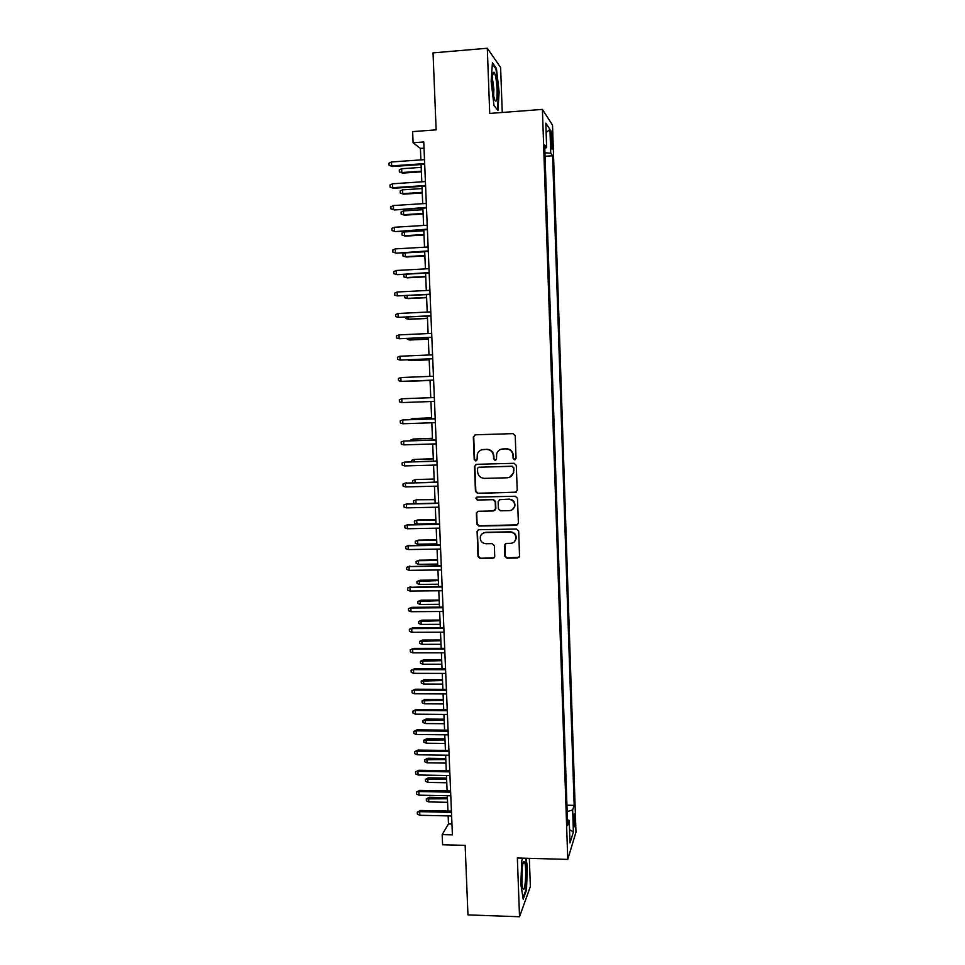 <?xml version="1.0" encoding="UTF-8"?>
<svg xmlns="http://www.w3.org/2000/svg" width="965" height="965" viewBox="0 0 965 965"><rect width="100%" height="100%" fill="white"/><g stroke="black" fill="none" stroke-linecap="round" stroke-linejoin="round"><path stroke-width="1.45" d="M514.635 459.822L516.046 458.291L515.226 435.685L513.042 433.623L475.335 434.805L473.332 436.988L474.201 459.461L475.721 460.908L477.048 459.895L477.325 454.141C478.387 451.306 480.425 449.762 483.417 449.509L486.553 449.425C490.618 449.714 492.934 451.909 493.489 456.011L493.598 458.918L495.117 460.365L496.48 459.304L496.673 453.815C497.699 450.836 499.761 449.22 502.874 448.942L506.022 448.858C510.111 449.147 512.439 451.343 512.994 455.456L513.103 458.375L514.635 459.822M501.076 449.244L506.36 448.737C510.449 449.027 512.765 451.222 513.332 455.323L513.428 458.242L515.31 459.63M475.106 434.829L473.731 436.892L474.599 459.328L476.348 460.739M481.8 449.762L486.915 449.304C490.98 449.594 493.296 451.789 493.851 455.878L493.959 458.785L495.781 460.184M574.935 818.187L574.452 813.893C573.801 813.664 573.512 816.559 573.56 822.566L574.042 826.848C574.694 827.053 574.995 824.158 574.935 818.187M504.864 556.117L507.023 558.18L517.566 558.035L519.544 556.395L518.688 531.1L516.516 529.037L479.014 529.713L477.096 531.208L477.989 556.503L480.136 558.554L492.777 558.385L494.719 556.829L494.37 545.695L492.222 543.633L485.938 543.729C481.752 543.15 479.894 540.762 480.365 536.552C481.197 534.067 482.91 532.728 485.504 532.535L510.195 532.101C514.249 532.608 516.142 534.912 515.877 539.001C515.117 541.667 513.368 543.114 510.606 543.331L506.48 543.404L504.526 544.984L504.864 556.117L507.361 557.879L519.086 557.324M502.258 112.471L500.618 67.502L487.301 48.25L433.032 52.882L436.144 129.865L412.634 131.614L413.104 142.748L423.768 141.976L452.404 834.858L442.163 834.604L442.597 844.773L465.142 845.364L467.965 914.904L519.532 916.75L530.364 886.558L529.351 858.343M487.301 48.25L489.725 113.424L542.414 109.407L567.758 859.405L517.361 858.006L519.532 916.75M515.189 492.536L517.216 490.365L516.299 465.359L514.128 463.296L476.481 464.322L474.478 466.481L475.443 491.354L477.603 493.405L516.347 492.15M517.493 498.302L518.398 523.211L516.384 525.358L478.869 526.046L476.722 523.995L476.384 512.741L478.302 511.269L493.477 510.955L495.479 508.808L495.214 501.752L493.055 499.689L477.241 500.039L475.793 498.121L477.132 497.096L515.322 496.239L517.493 498.302M550.726 136.499L551.799 148.875C552.342 149.732 552.583 147.971 552.499 143.592L551.413 131.228C550.87 130.359 550.641 132.121 550.726 136.499M542.414 109.407L552.523 125.112L575.984 832.132L567.758 859.405M566.938 805.208L574.175 805.353L552.583 155.763L550.75 153.266L544.936 152.747M574.175 805.353L572.655 810.021L573.391 831.902L570.001 842.915L569.254 820.515L567.625 825.521L544.67 144.979L546.636 147.657L545.816 123.158L549.954 129.382L550.75 153.266M448.158 815.908L448.484 823.917L442.163 834.604M413.104 142.748L420.414 148.417L420.885 159.901M421.078 164.532L421.802 181.818M421.982 186.378L422.706 203.675M422.887 208.151L423.611 225.472M423.792 229.875L424.516 247.209M424.697 251.527L425.42 268.885M425.589 273.131L426.313 290.501M426.494 294.663L427.206 312.057M427.386 316.146L428.11 333.564M428.267 337.569L428.991 354.999M429.16 358.932L429.883 376.386M430.04 380.246L430.764 397.677M430.933 401.536L431.657 418.87M431.813 422.791L432.525 440.016M432.694 443.984L433.406 461.101M433.575 465.13L434.274 482.126M434.455 486.203L435.155 503.103M435.324 507.228L436.023 524.019M436.192 528.205L436.892 544.875M437.061 549.109L437.748 565.683M437.929 569.965L438.617 586.431M438.798 590.761L439.473 607.118M439.654 611.508L440.33 627.757M440.522 632.196L441.186 648.335M441.379 652.823L442.042 668.866M442.235 673.401L442.887 689.336M443.08 693.919L443.743 709.758M443.936 714.389L444.588 730.119M444.781 734.799L445.432 750.42M445.625 755.161L446.276 770.673M446.469 775.462L447.109 790.878M447.314 795.715L447.953 811.022M424.021 148.152L420.414 148.417M451.958 824.001L448.484 823.917M545.056 156.282L552.583 155.763M544.779 148.188L546.636 147.657M569.254 820.515L567.432 819.78M567.155 811.565L572.655 810.021M546.13 132.579L549.954 129.382M573.391 831.902L569.555 829.707M491.161 81.434L493.996 105.523L497.952 110.384L499.122 91.965L496.42 68.358L492.415 62.701L491.161 81.434M522.704 858.15L521.8 860.466L520.823 884.254L523.223 899.115L526.48 890.14L527.385 866.944L526.046 858.247M495.576 68.431L496.42 68.358M525.853 890.116L526.48 890.14M476.022 464.382L474.877 466.336L475.842 491.161L477.989 493.212L515.515 492.343M513.44 467.772L511.92 466.324L478.881 467.217L477.542 468.23L477.603 471.788C478.157 475.866 480.461 478.061 484.526 478.375L507.095 477.796C510.316 477.518 512.403 475.817 513.368 472.705L513.778 467.615L511.92 466.324M478.604 467.253L512.258 466.179M510.039 477.024L513.694 472.548L513.561 470.848M513.778 467.615L513.887 470.691M477.53 511.438L476.698 513.187L477.108 523.754L479.255 525.804L517.747 524.803M494.683 510.533L495.841 508.591L495.576 501.547L493.417 499.484L477.241 500.039M476.71 497.168L476.179 497.928L477.627 499.846M509.291 510.63C512.029 510.401 513.778 508.965 514.55 506.323C514.876 502.174 512.994 499.846 508.881 499.339L500.147 499.532L498.133 501.691L498.398 508.748L500.57 510.811L509.291 510.63M512.391 509.592L514.888 506.106C515.201 501.969 513.32 499.641 509.218 499.134L508.881 499.339M499.351 499.713L509.218 499.134M505.407 543.729L505.202 555.816M514.188 541.932L516.191 538.735C516.468 534.646 514.574 532.354 510.521 531.836L510.195 532.101M482.729 533.356L485.878 532.282L510.521 531.836M478.145 529.93L477.41 531.594L478.363 556.214L480.51 558.265L494.213 557.758M402.719 173.109L399.365 171.999L399.281 169.888L401.669 168.73L401.838 172.542L402.719 173.109L421.379 171.83M399.365 171.999L401.838 172.542L421.355 171.191M401.669 168.73L421.198 167.379M424.66 163.604L391.657 165.908L392.598 166.523L389.112 165.365L391.657 165.908L391.476 161.975L424.491 159.647M392.598 166.523L424.684 164.279M389.112 165.365L389.016 163.181L391.476 161.975M497.096 89.866C496.577 80.312 495.552 74.45 494.008 72.254C492.777 72.037 492.259 75.861 492.44 83.726C492.753 90.517 493.453 95.764 494.562 99.467C496.372 103.424 497.216 100.215 497.096 89.866M493.634 95.571L493.875 89.118L492.415 78.334M492.331 63.859L495.962 68.961L498.591 91.832L497.445 109.696L493.983 105.426M524.309 861.793L524.14 861.661C522.089 859.731 520.823 882.782 522.716 888.174L523.211 889.199C525.623 892.263 526.733 863.916 524.309 861.793M525.503 858.235L526.89 867.197L526.009 889.67L523.018 897.872M521.969 883.228L522.27 867.583M403.623 194.17L400.27 193.097L400.185 190.986L402.574 189.852L402.743 193.651L403.623 194.17L422.26 192.94M400.27 193.097L402.743 193.651L422.236 192.373M402.574 189.852L422.079 188.561M404.516 215.171L401.175 214.134L401.09 212.035L403.479 210.925L403.635 214.713L404.516 215.171L423.14 214.001M401.175 214.134L403.635 214.713L423.116 213.494M403.479 210.925L422.959 209.695M405.409 236.111L402.079 235.122L401.995 233.023L404.383 231.938L404.54 235.713L405.409 236.111L424.009 235.002M402.079 235.122L404.54 235.713L423.985 234.555M404.383 231.938L423.828 230.768M406.301 257.004L402.984 256.051L402.887 253.964L405.276 252.89L405.433 256.666L406.301 257.004L424.877 255.942M402.984 256.051L405.433 256.666L424.865 255.556M405.276 252.89L424.709 251.781M425.565 185.521L392.598 187.717L393.539 188.272L390.065 187.15L392.598 187.717L392.429 183.796L425.396 181.577M393.539 188.272L425.589 186.136M390.065 187.15L389.969 184.978L392.429 183.796M426.47 207.379L394.48 209.96L391.006 208.886L393.539 209.477L393.37 205.557L426.301 203.446M394.48 209.96L426.494 207.921M391.006 208.886L390.921 206.715L393.37 205.557M427.362 229.175L395.421 231.588L391.959 230.563L394.48 231.166L394.311 227.27L427.206 225.255M395.421 231.588L427.386 229.658M391.959 230.563L391.862 228.391L394.311 227.27M428.267 250.912L396.35 253.156L392.9 252.167L395.421 252.794L395.252 248.91L428.098 247.004M396.35 253.156L428.279 251.322M392.9 252.167L392.803 250.007L395.252 248.91M406.193 274.181L406.325 277.558L407.194 277.836L425.746 276.834M407.194 277.836L403.877 276.919L406.325 277.558L425.734 276.509M403.877 276.919L403.792 274.844L405.155 274.241M429.16 272.588L397.291 274.663L393.841 273.722L396.362 274.374L396.193 270.49L429.003 268.692M397.291 274.663L429.172 272.938M393.841 273.722L393.744 271.575L396.193 270.49M407.109 295.664L407.218 298.39L408.086 298.607L426.614 297.666M404.685 295.785L404.769 297.739L407.218 298.39L426.602 297.401M397.134 292.021L394.685 293.071L394.769 295.218L397.291 295.893L397.134 292.021L429.895 290.32M430.052 294.204L397.291 295.893L430.064 294.482M408.026 317.087L408.111 319.174L408.967 319.331L427.471 318.438M405.602 317.208L405.662 318.498L408.111 319.174L427.471 318.245M398.062 313.492L395.614 314.518L395.71 316.653L398.231 317.34L398.062 313.492L430.788 311.888M430.945 315.76L398.231 317.34L430.957 315.977M408.943 338.45L409.003 339.897L409.86 339.994L428.339 339.161M406.518 338.558L409.003 339.897L428.327 339.029M398.991 334.891L396.543 335.904L396.639 338.04L399.16 338.739L398.991 334.891L431.681 333.395M431.838 337.268L399.16 338.739L431.838 337.412M409.848 359.752L410.74 360.608L429.196 359.836M407.435 359.861L409.884 360.572L429.196 359.752M399.92 356.242L397.471 357.231L397.568 359.354L400.089 360.09L399.92 356.242L432.561 354.843M432.718 358.703L400.089 360.09L432.73 358.787M411.621 381.175L430.052 380.451L411.621 381.175M400.837 377.544L398.4 378.497L398.497 380.62L401.006 381.368L400.837 377.544L433.442 376.241M401.91 381.344L433.611 380.101L401.91 381.344M410.535 398.412L411.5 398.376M434.322 397.544L401.766 398.774L434.334 397.568M401.935 402.586L399.426 401.826L399.329 399.703L401.766 398.774L401.935 402.586L434.491 401.404M431.608 417.821L412.369 418.569L431.608 417.917M410.004 419.606L412.369 418.569L412.405 419.522M435.203 418.75L402.682 419.956L435.203 418.846M402.851 423.756L400.342 422.972L400.246 420.861L402.682 419.956L402.851 423.756L435.372 422.67M432.453 438.291L413.237 439.039L432.465 438.436M410.909 440.679L410.873 439.895L413.237 439.039L413.31 440.607M436.084 439.907L403.599 441.065L436.084 440.064M403.768 444.865L401.259 444.057L401.175 441.958L403.599 441.065L403.768 444.865L436.24 443.876M433.309 458.689L414.118 459.449L433.309 458.906M411.814 461.704L411.753 460.281L414.118 459.449L414.214 461.632M436.952 461.005L404.516 462.126L436.964 461.234M404.685 465.914L402.176 465.094L402.091 462.995L404.516 462.126L404.685 465.914L437.121 465.034M412.779 482.669L412.622 480.618L415.819 479.508L434.166 479.316M412.622 480.618L414.986 479.798L415.107 482.609M415.819 479.508L434.154 479.05M437.82 482.042L405.433 483.139L437.833 482.331M405.59 486.915L403.093 486.07L402.996 483.972L405.433 483.139L405.59 486.915L437.989 486.119M402.996 483.972L406.313 482.826M415.372 503.537L413.587 502.922L413.503 500.895L416.687 499.761L435.01 499.677M413.503 500.895L415.855 500.111L415.999 503.525M416.687 499.761L434.998 499.351M438.689 503.03L406.337 504.08L438.701 503.38M406.506 507.855L404.009 506.987L403.913 504.9L406.337 504.08L406.506 507.855L438.858 507.156M403.913 504.9L407.218 503.718M416.88 523.995L414.455 523.151L414.371 521.124L417.543 519.954L416.723 520.364L416.88 523.995L436.011 523.633M414.371 521.124L416.723 520.364L435.854 519.978M417.543 519.954L435.842 519.592M439.558 523.947L407.242 524.972L439.57 524.369M407.411 528.736L404.914 527.855L404.818 525.768L407.242 524.972L407.411 528.736L439.726 528.132M404.818 525.768L408.123 524.55M417.749 544.188L415.324 543.319L415.227 541.305L418.412 540.098L417.592 540.557L417.749 544.188L436.843 543.874M415.227 541.305L417.592 540.557L436.699 540.231M418.412 540.098L436.675 539.797M440.414 544.827L408.147 545.816L440.438 545.297M408.316 549.555L405.819 548.663L405.734 546.576L408.147 545.816L408.316 549.555L440.595 549.061M405.734 546.576L409.027 545.322M418.605 564.32L416.18 563.439L416.096 561.425L419.268 560.195L418.448 560.701L418.605 564.32L437.688 564.067M416.096 561.425L418.448 560.701L437.531 560.436M419.268 560.195L437.519 559.941M441.27 565.635L409.051 566.588L441.294 566.178M409.208 570.327L406.723 569.41L406.639 567.336L409.051 566.588L409.208 570.327L441.451 569.929M406.639 567.336L409.92 566.045M419.461 584.404L417.049 583.499L416.964 581.497L420.125 580.23L419.305 580.797L419.461 584.404L438.52 584.211M416.964 581.497L438.375 580.58M420.125 580.23L438.351 580.025M442.139 586.394L409.956 587.323L442.163 586.985M410.113 591.038L407.628 590.11L407.532 588.035L409.956 587.323L410.113 591.038L442.308 590.737M407.532 588.035L410.813 586.708M420.318 604.44L417.905 603.523L417.821 601.521L420.981 600.218L420.173 600.833L420.318 604.44L439.352 604.295M417.821 601.521L439.208 600.676M420.981 600.218L439.184 600.061M442.995 607.094L411.717 607.323L410.849 607.986L443.019 607.757M411.006 611.701L408.521 610.749L408.436 608.686L410.849 607.986L411.006 611.701L443.176 611.484M408.436 608.686L411.717 607.323M421.174 624.415L418.762 623.486L418.677 621.484L421.826 620.145L421.03 620.821L421.174 624.415L440.185 624.331M418.677 621.484L440.04 620.724M421.826 620.145L440.016 620.049M443.84 627.745L412.598 627.877L411.741 628.601L443.876 628.456M411.91 632.304L409.425 631.327L409.329 629.276L411.741 628.601L411.91 632.304L444.021 632.184M409.329 629.276L412.598 627.877M422.031 644.343L419.618 643.39L419.534 641.399L422.682 640.036L421.874 640.76L422.031 644.343L441.017 644.306M419.534 641.399L440.872 640.712M422.682 640.036L440.836 639.988M444.696 648.335L413.49 648.384L412.634 649.155L444.732 649.107M412.803 652.847L410.318 651.857L410.234 649.807L412.634 649.155L412.803 652.847L444.877 652.823M410.234 649.807L413.49 648.384M422.887 664.222L420.475 663.257L420.39 661.266L423.526 659.867L422.73 660.651L422.887 664.222L441.849 664.234M420.39 661.266L441.705 660.651M423.526 659.867L441.668 659.867M445.541 668.866L414.383 668.829L413.527 669.662L445.577 669.71M413.683 673.341L411.211 672.34L411.126 670.289L413.527 669.662L413.683 673.341L445.733 673.413M411.126 670.289L414.383 668.829M423.731 684.052L421.319 683.063L421.235 681.085L424.371 679.65L423.575 680.482L423.731 684.052L442.682 684.113M421.235 681.085L442.525 680.542M424.371 679.65L442.489 679.698M424.576 703.823L422.175 702.822L422.091 700.843L425.215 699.372L424.419 700.264L424.576 703.823L443.502 703.943M422.091 700.843L443.357 700.373M425.215 699.372L443.309 699.48M425.42 723.545L423.02 722.52L422.935 720.553L426.06 719.058L425.263 719.999L425.42 723.545L444.322 723.714M422.935 720.553L444.177 720.167M426.06 719.058L444.129 719.202M446.385 689.348L415.264 689.215L414.419 690.108L446.421 690.252M414.576 693.787L412.103 692.749L412.007 690.711L414.419 690.108L414.576 693.787L446.578 693.944M412.007 690.711L415.264 689.215M447.229 709.782L416.144 709.552L415.3 710.505L447.278 710.735M415.457 714.172L412.984 713.123L412.899 711.084L415.3 710.505L415.457 714.172L447.422 714.414M412.899 711.084L416.144 709.552M448.074 730.155L417.025 729.842L416.18 730.843L448.122 731.168M416.349 734.498L413.876 733.436L413.78 731.41L416.18 730.843L416.349 734.498L448.267 734.835M413.78 731.41L417.025 729.842M426.265 743.219L423.864 742.182L423.78 740.215L426.904 738.683L426.108 739.685L426.265 743.219L445.142 743.436M423.78 740.215L444.998 739.89M426.904 738.683L444.949 738.888M448.918 750.468L417.905 750.07L417.061 751.132L448.966 751.542M417.23 754.775L414.757 753.689L414.673 751.675L417.061 751.132L417.23 754.775L449.111 755.209M414.673 751.675L417.905 750.07M427.097 762.845L424.709 761.783L424.624 759.829L427.736 758.261L426.952 759.31L427.097 762.845L445.963 763.11M424.624 759.829L445.818 759.576M427.736 758.261L445.77 758.514M449.75 770.733L418.774 770.251L417.942 771.361L449.799 771.867M418.098 774.992L415.638 773.894L415.553 771.879L417.942 771.361L418.098 774.992L449.955 775.522M415.553 771.879L418.774 770.251M427.941 782.41L425.541 781.336L425.456 779.382L428.569 777.79L427.784 778.888L427.941 782.41L446.771 782.736M425.456 779.382L446.626 779.213M428.569 777.79L446.578 778.092M450.595 790.938L419.654 790.371L418.822 791.541L450.643 792.132M418.979 795.172L416.518 794.05L416.434 792.036L418.822 791.541L418.979 795.172L450.788 795.775M416.434 792.036L419.654 790.371M428.774 801.927L426.385 800.841L426.301 798.899L429.401 797.271L428.629 798.417L428.774 801.927L447.591 802.313M426.301 798.899L447.446 798.791M429.401 797.271L447.398 797.621M451.427 811.095L420.523 810.443L419.691 811.662L451.475 812.349M419.847 815.28L417.387 814.146L417.302 812.144L419.691 811.662L419.847 815.28L451.62 815.98M417.302 812.144L420.523 810.443M550.798 138.984L552.342 138.876M551.015 143.701L552.499 143.592M492.657 75.101L494.008 72.254M522.909 863.759L524.14 861.661"/></g></svg>
